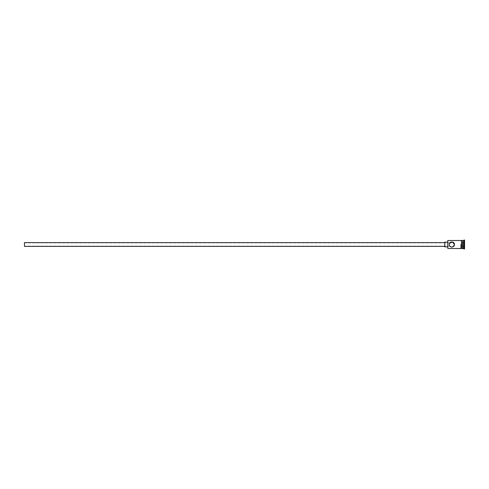 <?xml version="1.0" encoding="UTF-8"?>
<svg xmlns="http://www.w3.org/2000/svg" width="489" height="489" viewBox="0 0 489 489"><rect width="100%" height="100%" fill="white"/><g stroke="black" fill="none" stroke-linecap="round" stroke-linejoin="round"><path stroke-width="0.37" stroke-dasharray="2.44 1.83" d="M447.624 240.692L447.624 248.308M447.814 248.498L447.814 240.502M24.45 242.617L24.45 246.383M449.269 244.5C449.892 246.627 449.892 246.627 449.269 244.5C449.892 246.627 449.892 246.627 449.269 244.5C449.892 242.373 449.892 242.373 449.269 244.5C449.892 242.373 449.892 242.373 449.269 244.5L449.525 243.381M444.801 242.147L444.801 246.853M462.386 248.498L462.386 240.502M462.667 248.498L462.667 240.502M463.609 248.498L463.609 240.502M464.079 248.968L464.079 240.032M454.44 244.5L452.252 247.055M451.347 247.037L449.422 245.38M460.974 244.5L460.974 248.546M461.445 248.498L461.445 240.502L461.445 248.498M464.55 248.968L464.55 240.032M447.624 244.5L447.624 242.147L447.624 244.5M464.55 242.165L464.55 246.835L464.55 242.165L464.361 246.615L464.361 242.385L462.667 242.385L462.667 243.443L464.361 243.443L462.667 243.443L462.667 245.557L464.55 245.667L462.667 245.557L462.667 246.615L464.55 246.835M444.801 244.5L444.801 242.617L444.801 244.5M24.45 244.5L24.45 246.144L24.45 244.5M462.667 246.615L462.667 242.385M449.862 242.856L24.45 242.856M449.862 246.144L24.45 246.144"/><path stroke-width="0.73" d="M447.814 248.498L447.814 240.502L447.814 248.498L460.974 248.498M444.801 246.383L24.45 246.383L24.45 242.617L444.801 242.617M447.624 246.853L444.801 246.853L444.801 242.147L447.624 242.147M454.44 244.5C454.593 241.163 449.116 241.156 449.269 244.5C449.11 247.837 454.593 247.844 454.44 244.5L452.429 241.982L449.525 243.381M462.386 240.784L462.667 248.498L464.55 248.968L464.55 240.032L464.079 240.032L464.079 248.968M462.667 240.502L463.609 240.502L463.609 248.498M452.252 247.055L451.347 247.037M461.445 240.502L461.445 248.498L462.386 248.498L462.386 240.502L461.445 240.454L461.445 248.498M461.445 248.546L460.974 248.546L460.974 244.5M461.445 240.454L460.974 240.454M447.814 240.502L460.974 240.502M463.609 240.502L464.079 240.032"/></g></svg>
